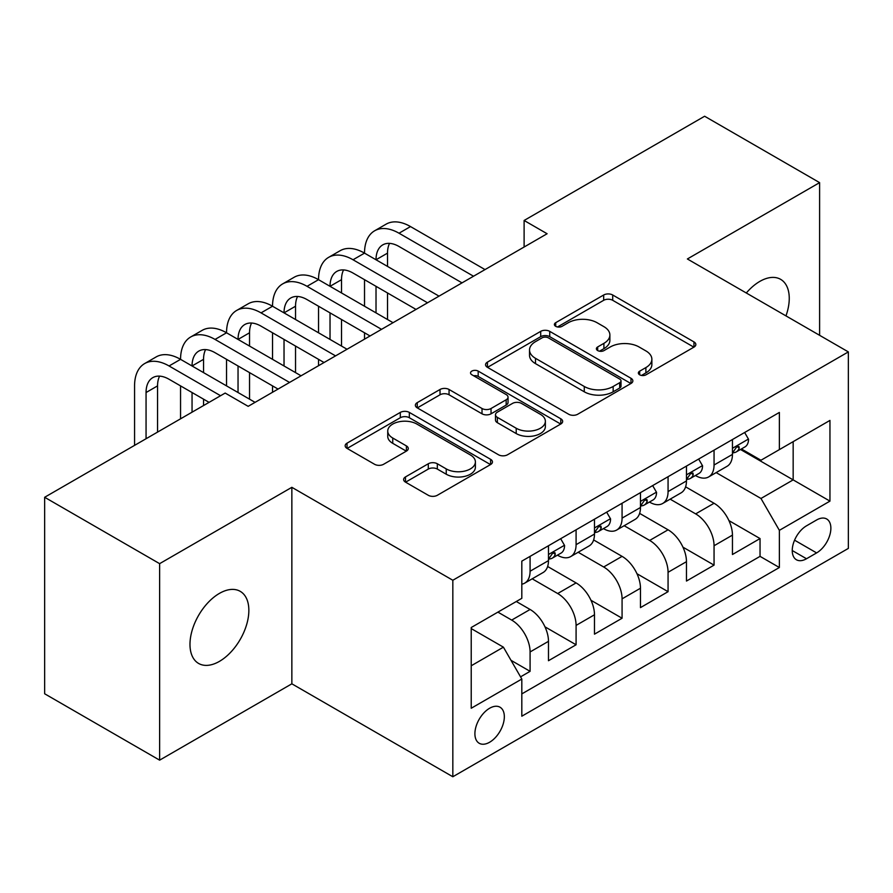<?xml version="1.0" encoding="UTF-8"?>
<svg xmlns="http://www.w3.org/2000/svg" width="893" height="893" viewBox="0 0 893 893"><rect width="100%" height="100%" fill="white"/><g stroke="black" fill="none" stroke-linecap="round" stroke-linejoin="round"><path stroke-width="1.34" d="M639.678 374.814A4.465 2.579 0 0 0 645.996 374.814L693.961 347.12A6.385 3.684 0 0 0 695.837 344.519A6.385 3.684 0 0 0 693.961 341.907L612.71 295.003A6.385 3.684 0 0 0 603.679 295.003L555.714 322.686A4.465 2.579 0 0 0 554.397 324.516A4.465 2.579 0 0 0 555.714 326.336A4.465 2.579 0 0 0 562.032 326.336L568.238 322.753A20.427 11.799 0 0 1 597.127 322.753L603.902 326.659A20.427 11.799 0 0 1 609.886 335.009A20.427 11.799 0 0 1 603.902 343.347L597.696 346.93A4.465 2.579 0 0 0 596.39 348.75A4.465 2.579 0 0 0 597.696 350.581A4.465 2.579 0 0 0 604.014 350.581L610.22 346.997A20.427 11.799 0 0 1 639.109 346.997L645.885 350.904A20.427 11.799 0 0 1 651.868 359.243A20.427 11.799 0 0 1 645.885 367.581L639.678 371.164A4.465 2.579 0 0 0 638.372 372.995A4.465 2.579 0 0 0 639.678 374.814L639.678 371.164M219.421 661.378A41.625 24.033 120 0 0 246.613 624.698A41.625 24.033 120 0 0 240.228 591.345A41.625 24.033 120 0 0 219.421 593.399A41.625 24.033 120 0 0 192.218 630.09A41.625 24.033 120 0 0 198.603 663.443A41.625 24.033 120 0 0 219.421 661.378M785.974 315.888A41.625 24.033 120 0 0 780.627 279.342A41.625 24.033 120 0 0 759.82 281.407A41.625 24.033 120 0 0 746.314 292.993M489.621 742.239A20.818 12.022 120 0 0 503.217 723.888A20.818 12.022 120 0 0 500.024 707.211A20.818 12.022 120 0 0 489.621 708.249A20.818 12.022 120 0 0 476.025 726.589A20.818 12.022 120 0 0 479.206 743.266A20.818 12.022 120 0 0 489.621 742.239M405.5 476.918A6.385 3.684 0 0 0 403.625 479.53A6.385 3.684 0 0 0 405.5 482.131L428.294 495.291A6.385 3.684 0 0 0 437.324 495.291L490.592 464.539A6.385 3.684 0 0 0 492.456 461.938A6.385 3.684 0 0 0 490.592 459.326L409.329 412.41A6.385 3.684 0 0 0 400.31 412.41L347.031 443.162A6.385 3.684 0 0 0 345.167 445.774A6.385 3.684 0 0 0 347.031 448.375L374.569 464.282A6.385 3.684 0 0 0 383.599 464.282L406.393 451.121A6.385 3.684 0 0 0 408.268 448.509A6.385 3.684 0 0 0 406.393 445.908L392.741 438.016A17.079 9.856 0 0 1 387.741 431.051A17.079 9.856 0 0 1 398.278 421.942A17.079 9.856 0 0 1 416.897 424.075L470.388 454.961A17.079 9.856 0 0 1 475.389 461.938A17.079 9.856 0 0 1 464.851 471.046A17.079 9.856 0 0 1 446.243 468.903L437.324 463.757A6.385 3.684 0 0 0 428.294 463.757L405.5 476.918L405.5 482.131M291.855 487.321L159.624 563.662L44.65 497.278L44.65 693.772L159.624 760.155L291.855 683.815L452.829 776.754L452.829 580.26L291.855 487.321L291.855 683.815M819.607 335.31L819.607 182.63L687.376 258.97L848.35 351.909L452.829 580.26M819.607 182.63L704.622 116.246L524.113 220.471L524.113 247.015M44.65 497.278L225.17 393.065L248.165 406.337L547.108 233.743L524.113 220.471M568.685 414.24A6.385 3.684 0 0 0 577.715 414.24L630.983 383.488A6.385 3.684 0 0 0 632.858 380.876A6.385 3.684 0 0 0 630.983 378.275L549.731 331.359A6.385 3.684 0 0 0 540.7 331.359L487.433 362.111A6.385 3.684 0 0 0 485.558 364.712A6.385 3.684 0 0 0 487.433 367.324L568.685 414.24M473.647 375.786A4.465 2.579 0 0 1 478.179 376.411L478.179 371.097L560.793 418.795A6.385 3.684 0 0 1 562.657 421.407A6.385 3.684 0 0 1 560.793 424.008L507.525 454.771A6.385 3.684 0 0 1 498.495 454.771L417.232 407.855L417.232 402.643A6.385 3.684 0 0 0 415.368 405.243A6.385 3.684 0 0 0 417.232 407.855M417.232 402.643L440.026 389.482A6.385 3.684 0 0 1 449.056 389.482L482.019 408.503A6.385 3.684 0 0 0 491.038 408.503L506.164 399.774A6.385 3.684 0 0 0 508.039 397.162A6.385 3.684 0 0 0 506.164 394.561L471.861 374.747A4.465 2.579 0 0 1 470.544 372.928A4.465 2.579 0 0 1 473.301 370.539A4.465 2.579 0 0 1 478.179 371.097M520.541 676.849L530.085 671.335L511.008 660.318M497.892 612.118L511.689 620.088A26.02 15.025 60 0 1 530.085 651.957L548.481 641.33L548.481 660.72L576.085 644.779L544.976 626.83M532.195 578.82L557.69 593.532A26.02 15.025 60 0 1 576.085 625.401L594.481 614.775L594.481 634.164L622.075 618.235L590.965 600.275M578.184 552.265L603.679 566.988A26.02 15.025 60 0 1 622.075 598.846L640.471 588.23L640.471 607.608L668.064 591.679L636.955 573.719M624.174 525.709L649.669 540.432A26.02 15.025 60 0 1 668.064 572.29L686.46 561.675L686.46 581.053L714.054 565.124L714.054 545.746A26.02 15.025 -120 0 0 695.658 513.877L670.163 499.165M682.955 547.163L714.054 565.124M548.481 641.33A26.02 15.025 -120 0 0 530.085 609.472L516.288 601.502M594.481 614.775A26.02 15.025 -120 0 0 576.085 582.917L547.643 566.497M640.471 588.23A26.02 15.025 -120 0 0 622.075 556.361L593.633 539.941M686.46 561.675A26.02 15.025 -120 0 0 668.064 529.806L639.622 513.386M816.615 519.983L806.502 525.832A20.159 11.642 120 0 0 793.33 543.591A20.159 11.642 120 0 0 796.411 559.755A20.159 11.642 120 0 0 806.502 558.75L816.615 552.912A20.159 11.642 120 0 0 829.787 535.141A20.159 11.642 120 0 0 826.695 518.989A20.159 11.642 120 0 0 816.615 519.983M452.829 776.754L848.35 548.402L848.35 351.909M471.225 665.765L503.418 647.168L521.813 679.037L521.813 716.208L779.366 567.513L779.366 530.342L760.97 498.473L716.153 472.609M521.813 679.037L471.225 708.249L471.225 627.522L521.813 598.321L521.813 561.139L779.366 412.443L779.366 449.614L829.954 420.413L829.954 501.129L779.366 530.342M557.444 555.156L557.69 555.301A26.02 15.025 60 0 0 570.694 556.585L589.09 545.969A26.02 15.025 -120 0 0 594.481 534.059L594.481 519.19M603.434 528.611L603.679 528.745A26.02 15.025 60 0 0 616.683 530.04L635.079 519.413A26.02 15.025 -120 0 0 640.471 507.503L640.471 492.635M649.423 502.056L649.669 502.19A26.02 15.025 60 0 0 662.673 503.485L681.069 492.858A26.02 15.025 -120 0 0 686.46 480.947L686.46 466.079M521.813 693.906L760.043 556.361L760.043 538.568L732.45 554.508L732.45 535.119A26.02 15.025 -120 0 0 714.054 503.261L685.612 486.841M695.413 475.5L695.658 475.645A26.02 15.025 -120 0 0 708.662 476.929A26.02 15.025 -120 0 0 714.054 465.019L714.054 450.15M708.662 476.929L727.058 466.313A26.02 15.025 -120 0 0 732.45 454.403L732.45 439.523M530.085 556.361L530.085 571.23A26.02 15.025 60 0 1 524.704 583.14A26.02 15.025 60 0 1 521.813 584.189M524.704 583.14L543.1 572.525A26.02 15.025 -120 0 0 548.481 560.614L548.481 545.746M576.085 529.806L576.085 544.674A26.02 15.025 60 0 1 570.694 556.585M622.075 503.25L622.075 518.13A26.02 15.025 60 0 1 616.683 530.04M668.064 476.706L668.064 491.574A26.02 15.025 60 0 1 662.673 503.485M668.064 572.29L668.064 591.679M622.075 598.846L622.075 618.235M576.085 625.401L576.085 644.779M530.085 651.957L530.085 671.335M503.418 647.168L471.225 628.583M760.97 498.473L793.163 479.887L793.163 441.655L829.954 420.413M740.487 449.48L829.954 501.129M741.413 448.945L760.97 460.241L779.366 449.614M159.624 563.662L159.624 760.155M728.945 520.619L760.043 538.568M760.043 556.361L779.366 567.513M641.464 375.451L645.885 372.894A20.427 11.799 0 0 0 651.868 364.556L651.868 359.243M609.886 335.009L609.886 340.311A20.427 11.799 0 0 1 603.902 348.661L599.482 351.206M693.883 347.176L612.71 300.305A6.385 3.684 0 0 0 603.679 300.305L557.5 326.972M630.904 383.532L549.731 336.661A6.385 3.684 0 0 0 540.7 336.661L487.511 367.369M619.697 382.695A4.465 2.579 0 0 0 621.015 380.876A4.465 2.579 0 0 0 619.697 379.056L548.38 337.867A4.465 2.579 0 0 0 542.051 337.867L535.51 341.651A20.427 11.799 0 0 0 529.527 349.989A20.427 11.799 0 0 0 535.51 358.327L584.268 386.479A20.427 11.799 0 0 0 613.156 386.479L619.697 382.695L619.697 388.009A4.465 2.579 0 0 0 621.015 386.189L621.015 380.876M529.527 349.989L529.527 355.302A20.427 11.799 0 0 0 535.51 363.641L535.51 358.327M619.697 388.009L613.156 391.793A20.427 11.799 0 0 1 584.268 391.793L535.51 363.641M417.321 407.9L440.026 394.784L440.026 389.482M508.039 397.162L508.039 402.475A6.385 3.684 0 0 1 506.164 405.087L491.038 413.816A6.385 3.684 0 0 1 482.019 413.816L449.056 394.784A6.385 3.684 0 0 0 440.026 394.784M478.179 376.411L560.704 424.063M516.21 428.249A17.079 9.856 0 0 0 534.818 430.381A17.079 9.856 0 0 0 545.366 421.273A17.079 9.856 0 0 0 540.365 414.307L521.512 403.424A6.385 3.684 0 0 0 512.482 403.424L497.368 412.153A6.385 3.684 0 0 0 495.492 414.754A6.385 3.684 0 0 0 497.368 417.366L516.21 428.249L516.21 433.563A17.079 9.856 0 0 0 534.818 435.695A17.079 9.856 0 0 0 545.366 426.586L545.366 421.273M495.492 414.754L495.492 420.067A6.385 3.684 0 0 0 497.368 422.679L497.368 417.366M516.21 433.563L497.368 422.679M475.389 461.938L475.389 467.24A17.079 9.856 0 0 1 464.851 476.349A17.079 9.856 0 0 1 446.243 474.216L437.324 469.071A6.385 3.684 0 0 0 428.294 469.071L405.578 482.187M387.741 431.051L387.741 436.364A17.079 9.856 0 0 0 392.741 443.33L392.741 438.016M406.315 451.166L392.741 443.33M490.503 464.594L409.329 417.723A6.385 3.684 0 0 0 400.31 417.723L347.12 448.431M744.639 432.491L748.546 439.267A17.235 9.946 60 0 1 744.974 446.891L736.245 451.936A17.235 9.946 -120 0 0 739.237 447.962L738.879 446.433L736.725 446.868L733.722 451.155A17.235 9.946 60 0 1 732.45 453.599M134.564 445.373L134.564 385.888A48.78 28.163 60 0 1 144.666 363.563L156.163 356.921A48.78 28.163 60 0 1 180.553 359.343A48.78 28.163 60 0 1 190.656 337.007L202.153 330.365A48.78 28.163 60 0 1 226.543 332.788A48.78 28.163 60 0 1 236.645 310.451L248.142 303.821A48.78 28.163 60 0 1 272.532 306.232A48.78 28.163 60 0 1 282.646 283.907L294.143 277.265A48.78 28.163 60 0 1 318.533 279.676A48.78 28.163 60 0 1 328.635 257.351L340.133 250.71A48.78 28.163 60 0 1 364.523 253.132A48.78 28.163 60 0 1 374.625 230.796L386.122 224.154A48.78 28.163 60 0 1 410.512 226.576L485.022 269.586M374.625 230.796A48.78 28.163 60 0 1 399.015 233.218L473.524 276.227M733.03 452.74L733.097 452.74A17.235 9.946 -120 0 0 736.245 451.936M462.016 282.869L399.015 246.49A32.516 18.775 -120 0 0 382.751 244.883A32.516 18.775 -120 0 0 376.02 259.763L387.517 253.132L387.517 266.404M389.549 243.376A32.516 18.775 -120 0 0 387.517 253.132M376.02 286.318L376.02 312.874M387.517 292.96L387.517 319.515M364.523 339.161L364.523 332.788M364.523 306.232L364.523 279.676M698.65 459.047L702.557 465.811A17.235 9.946 60 0 1 698.985 473.446L690.244 478.492A17.235 9.946 -120 0 0 693.247 474.518L692.89 472.989L690.735 473.413L687.733 477.699A17.235 9.946 60 0 1 686.46 480.155M328.635 257.351A48.78 28.163 60 0 1 353.025 259.763L364.523 253.132L439.021 296.141M353.025 259.763L427.524 302.783M687.041 479.295L687.108 479.295A17.235 9.946 -120 0 0 690.244 478.492M416.026 309.424L353.025 273.046A32.516 18.775 -120 0 0 336.761 271.427A32.516 18.775 -120 0 0 330.03 286.318L341.528 279.676L341.528 292.96M343.559 269.932A32.516 18.775 -120 0 0 341.528 279.676M330.03 312.874L330.03 339.429M341.528 319.515L341.528 346.06M318.533 365.706L318.533 359.343M318.533 332.788L318.533 306.232M652.66 485.602L656.567 492.367A17.235 9.946 60 0 1 652.995 499.991L644.255 505.036A17.235 9.946 -120 0 0 647.258 501.073L646.9 499.544L644.746 499.968L641.743 504.255A17.235 9.946 60 0 1 640.471 506.711M282.646 283.907A48.78 28.163 60 0 1 307.036 286.318L318.533 279.676L393.032 322.697M307.036 286.318L381.534 329.338M641.04 505.851L641.118 505.851A17.235 9.946 -120 0 0 644.255 505.036M370.037 335.969L307.036 299.59A32.516 18.775 -120 0 0 290.772 297.983A32.516 18.775 -120 0 0 284.03 312.874L295.538 306.232L295.538 319.515M297.57 296.487A32.516 18.775 -120 0 0 295.538 306.232M284.03 339.429L284.03 365.974M295.538 346.06L295.538 372.615M272.532 392.261L272.532 385.888M272.532 359.343L272.532 332.788M606.66 512.147L610.578 518.922A17.235 9.946 60 0 1 607.006 526.546L598.265 531.592A17.235 9.946 -120 0 0 601.268 527.618L600.9 526.089L598.745 526.524L595.754 530.81A17.235 9.946 60 0 1 594.481 533.266M236.645 310.451A48.78 28.163 60 0 1 261.035 312.874L272.532 306.232L347.042 349.252M261.035 312.874L335.545 355.883M595.051 532.395L595.118 532.395A17.235 9.946 -120 0 0 598.265 531.592M324.047 362.525L261.035 326.146A32.516 18.775 -120 0 0 244.782 324.539A32.516 18.775 -120 0 0 238.04 339.429L249.538 332.788L249.538 346.06M251.58 323.043A32.516 18.775 -120 0 0 249.538 332.788M238.04 365.974L238.04 392.529M249.538 372.615L249.538 399.171M226.543 385.888L226.543 359.343M560.67 538.702L564.577 545.478A17.235 9.946 60 0 1 561.016 553.102L552.276 558.147A17.235 9.946 -120 0 0 555.279 554.173L554.91 552.644L552.756 553.08L549.753 557.366A17.235 9.946 60 0 1 548.481 559.811M190.656 337.007A48.78 28.163 60 0 1 215.046 339.429L226.543 332.788L301.053 375.797M215.046 339.429L289.555 382.438M549.061 558.951L549.128 558.951A17.235 9.946 -120 0 0 552.276 558.147M278.058 389.08L215.046 352.702A32.516 18.775 -120 0 0 198.793 351.094A32.516 18.775 -120 0 0 192.051 365.974L203.548 359.343L203.548 372.615M205.591 349.587A32.516 18.775 -120 0 0 203.548 359.343M192.051 392.529L192.051 412.175M203.548 399.171L203.548 405.545M180.553 418.817L180.553 385.888M144.666 363.563A48.78 28.163 60 0 1 169.056 365.974L180.553 359.343L255.063 402.352M169.056 365.974L220.571 395.722M209.074 402.352L169.056 379.257A32.516 18.775 -120 0 0 152.792 377.639A32.516 18.775 -120 0 0 146.061 392.529L146.061 438.731M159.59 376.143A32.516 18.775 -120 0 0 157.559 385.888L157.559 432.089M511.689 620.088L530.085 609.472M557.69 593.532L576.085 582.917M603.679 566.988L622.075 556.361M649.669 540.432L668.064 529.806M695.658 513.877L714.054 503.261M714.054 465.019L732.45 454.403M530.085 571.23L548.481 560.614M576.085 544.674L594.481 534.059M622.075 518.13L640.471 507.503M668.064 491.574L686.46 480.947M714.054 545.746L732.45 535.119M794.558 540.176L816.615 552.912M792.236 550.523L806.502 558.75M645.885 372.894L645.885 367.581M597.696 350.581L597.696 346.93M603.902 348.661L603.902 343.347M555.714 326.336L555.714 322.686M603.679 300.305L603.679 295.003M612.71 300.305L612.71 295.003M693.961 347.12L693.961 341.907M487.433 367.324L487.433 362.111M540.7 336.661L540.7 331.359M549.731 336.661L549.731 331.359M630.983 383.488L630.983 378.275M584.268 391.793L584.268 386.479M613.156 391.793L613.156 386.479M449.056 394.784L449.056 389.482M482.019 413.816L482.019 408.503M491.038 413.816L491.038 408.503M506.164 405.087L506.164 399.774M560.793 424.008L560.793 418.795M428.294 469.071L428.294 463.757M437.324 469.071L437.324 463.757M446.243 474.216L446.243 468.903M406.393 451.121L406.393 445.908M347.031 448.375L347.031 443.162M400.31 417.723L400.31 412.41M409.329 417.723L409.329 412.41M490.592 464.539L490.592 459.326M748.434 439.066L732.45 448.297M410.512 226.576L399.015 233.218M737.015 446.679L739.237 447.962M702.445 465.621L686.46 474.842M691.026 473.234L693.247 474.518M656.455 492.166L640.471 501.397M645.036 499.79L647.258 501.073M610.455 518.721L594.481 527.953M599.047 526.334L601.268 527.618M564.465 545.277L548.481 554.508M553.046 552.89L555.279 554.173M157.559 385.888L146.061 392.529"/></g></svg>
